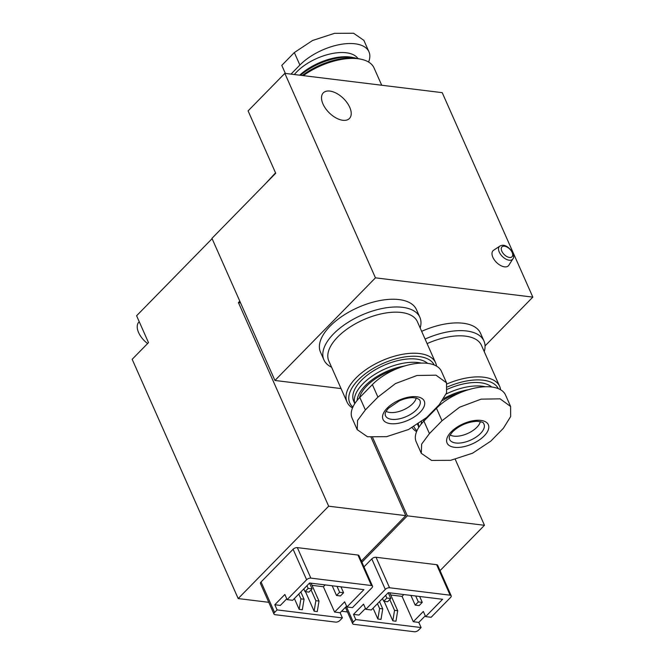<?xml version="1.0" encoding="UTF-8"?>
<svg xmlns="http://www.w3.org/2000/svg" width="665" height="665" viewBox="0 0 665 665"><rect width="100%" height="100%" fill="white"/><g stroke="black" fill="none" stroke-linecap="round" stroke-linejoin="round"><path stroke-width="1" d="M291.004 74.123L299.89 65.054A41.986 20.482 -23.9 0 1 339.549 44.605A41.986 20.482 -23.9 0 1 368.959 51.803A41.986 20.482 -23.9 0 1 368.593 62.045M294.346 74.53A37.681 18.379 -23.9 0 1 328.818 54.281A37.681 18.379 -23.9 0 1 357.986 58.595M510.612 406.473L505.541 395.018A41.986 20.482 156.1 0 0 476.123 387.811A41.986 20.482 156.1 0 0 436.464 408.26L423.904 421.095A41.986 20.482 156.1 0 0 416.207 441.859L421.286 453.314L421.643 444.112L429.44 433.597L442.009 420.762L459.557 407.229L481.094 399.15L500.088 398.834L510.595 406.473L510.645 416.564L503.38 428.285L490.82 441.119L472.615 453.173L450.662 460.321L431.568 460.421L421.294 453.306M446.531 382.807L441.452 371.353A41.986 20.482 156.1 0 0 412.042 364.154A41.986 20.482 156.1 0 0 372.383 384.603L359.815 397.429A41.986 20.482 156.1 0 0 352.126 418.202L357.196 429.656M485.051 345.908L532.831 297.122L442.225 92.659L284.836 73.366L248.087 110.889L275.717 173.241L211.96 238.353L274.936 380.463L341.054 388.568M284.836 73.366L375.451 277.837L274.936 380.463M512.89 258.86L508.841 265.235A10.765 5.935 -135.6 0 1 504.527 266.848A10.765 5.935 -135.6 0 1 494.062 259.475A10.765 5.935 -135.6 0 1 493.571 250.281L499.864 246.1C500.961 245.684 504.976 242.55 512.166 251.528C513.879 255.501 514.12 257.937 512.89 258.86A9.177 5.062 -135.6 0 1 509.215 260.223A9.177 5.062 -135.6 0 1 500.288 253.947A9.177 5.062 -135.6 0 1 499.864 246.1M322.99 104.039A18.304 10.1 -135.6 0 1 323.29 92.876A18.304 10.1 -135.6 0 1 343.431 98.47A18.304 10.1 -135.6 0 1 349.441 118.486A18.304 10.1 -135.6 0 1 336.033 117.938A18.304 10.1 -135.6 0 1 322.99 104.039M532.831 297.122L375.451 277.837M265.077 184.114L275.543 172.85M421.66 331.345A52.477 25.603 -23.9 0 1 480.529 333.256L483.954 340.995A52.477 25.603 -23.9 0 1 484.253 351.627M331.594 367.221A52.477 25.603 -23.9 0 1 323.913 359.856L320.488 352.126A52.477 25.603 -23.9 0 1 358.094 307.454A52.477 25.603 -23.9 0 1 416.44 309.599L419.873 317.33A52.477 25.603 -23.9 0 1 420.172 327.97M359.449 397.811A37.681 18.379 -23.9 0 1 395.899 369.15M357.13 400.421A39.834 19.435 -23.9 0 1 404.519 366.016M354.827 403.564A41.986 20.482 -23.9 0 1 375.625 373.888A41.986 20.482 -23.9 0 1 421.228 363.09M354.786 403.622L353.689 401.136A41.986 20.482 -23.9 0 1 379.499 367.437A41.986 20.482 -23.9 0 1 427.62 363.356M352.891 407.047A46.292 22.585 -23.9 0 1 377.787 365.941A46.292 22.585 -23.9 0 1 434.203 364.977M352.492 407.961A48.445 23.632 -23.9 0 1 347.022 402.034A48.445 23.632 -23.9 0 1 381.735 360.804A48.445 23.632 -23.9 0 1 435.592 362.782A48.445 23.632 -23.9 0 1 436.514 366.099M347.022 402.034L328.818 360.97A48.445 23.632 -23.9 0 1 363.531 319.74A48.445 23.632 -23.9 0 1 417.396 321.719L435.592 362.782M323.913 359.856A52.477 25.603 -23.9 0 1 361.519 315.185A52.477 25.603 -23.9 0 1 419.873 317.33M439.299 404.628L426.739 417.454L408.534 429.515L386.581 436.664L367.487 436.764L357.213 429.648L357.562 420.455L365.359 409.931L377.92 397.105L395.467 383.572L417.013 375.484L436.007 375.176L446.514 382.816L446.564 392.907L439.299 404.628M416.248 397.978A17.489 8.537 -23.9 0 1 412.799 403.63A17.489 8.537 -23.9 0 1 386.091 411.344M423.538 421.469A37.681 18.379 -23.9 0 1 424.012 419.839M442.616 400.48A37.681 18.379 -23.9 0 1 459.981 392.807M421.211 424.087A39.834 19.435 -23.9 0 1 421.602 421.71M443.921 398.485A39.834 19.435 -23.9 0 1 468.601 389.673M418.908 427.221A41.986 20.482 -23.9 0 1 418.401 423.946M446.173 393.996A41.986 20.482 -23.9 0 1 485.317 386.747M418.867 427.279L417.77 424.794A41.986 20.482 -23.9 0 1 417.628 424.453M447.395 389.266A41.986 20.482 -23.9 0 1 491.701 387.013M416.972 430.704A46.292 22.585 -23.9 0 1 413.904 426.697M447.487 386.93A46.292 22.585 -23.9 0 1 498.285 388.634M416.573 431.627A48.445 23.632 -23.9 0 1 412.2 427.645M446.955 383.963A48.445 23.632 -23.9 0 1 499.681 386.44A48.445 23.632 -23.9 0 1 500.595 389.757M427.105 343.622A48.445 23.632 -23.9 0 1 481.477 345.376L499.681 386.44M425.085 339.075A52.477 25.603 -23.9 0 1 483.954 340.995M480.33 421.635A17.489 8.537 -23.9 0 1 476.888 427.287A17.489 8.537 -23.9 0 1 450.172 435.001M303.315 75.635A48.445 23.632 -23.9 0 1 361.153 59.252A48.445 23.632 -23.9 0 1 374.062 67.98L381.718 85.236M302.292 75.511A46.292 22.585 -23.9 0 1 359 58.794L361.153 59.252M300.464 75.286A41.986 20.482 -23.9 0 1 354.686 57.88A41.986 20.482 -23.9 0 1 356.714 58.395M299.666 75.187A39.834 19.435 -23.9 0 1 352.525 57.423L354.686 57.88M285.351 73.433L281.785 65.386L294.346 52.552L312.55 40.498L334.503 33.341L353.597 33.25L363.871 40.357L368.959 51.803M305.476 591.667L314.121 611.193L315.858 600.686L319 601.069L311.07 583.172M314.121 611.193L317.272 611.576L319 601.069M315.858 600.686L311.087 589.922M274.803 604.743L284.853 594.485L287.139 599.639L292.65 600.312L309.607 582.997L363.905 589.647L346.947 606.97L344.661 601.817L334.611 612.074L340.114 612.748L342.4 617.91L277.089 609.905L274.803 604.743L280.314 605.424L286.773 598.824M334.611 612.074L323.381 586.73L312.035 585.341M294.379 598.542L299.175 609.356L302.317 609.747L304.055 599.24L300.829 591.958M325.168 584.901L323.381 586.73M268.776 602.315L238.195 598.567L132.169 359.3L148.503 342.625L136.599 315.759L212.102 238.669M342.4 617.91L339.89 620.47A3.234 1.579 -23.9 0 1 335.642 622.107L275.052 614.684A3.234 1.579 -23.9 0 1 273.98 614.061A3.234 1.579 -23.9 0 1 274.579 612.465L277.089 609.905M287.139 599.639L306.615 579.755A3.234 1.579 -23.9 0 1 310.863 578.118L371.452 585.541A3.234 1.579 -23.9 0 1 372.516 586.164A3.234 1.579 -23.9 0 1 371.926 587.76L352.45 607.644L346.947 606.97M273.98 614.061L260.472 583.562A3.234 1.579 -23.9 0 1 261.062 581.966L293.099 549.257A3.234 1.579 -23.9 0 1 297.346 547.619L357.936 555.042A3.234 1.579 -23.9 0 1 359 555.666L372.516 586.164M346.581 606.148L340.114 612.748M361.369 560.994L405.775 515.649L328.66 506.198L238.427 302.592L239.807 301.187M238.195 598.567L328.66 506.198M371.103 437.404L405.775 515.649M238.427 302.592L240.539 302.849M336.498 595.474L339.64 592.266L343.572 592.748L340.43 595.956L336.498 595.474L332.192 585.765M339.64 592.266L337.022 586.355M343.572 592.748L340.954 586.838M305.019 591.617L308.161 588.409L312.101 588.891L308.959 592.099L305.019 591.617L303.822 588.907M308.161 588.409L306.964 585.699M312.101 588.891L309.524 583.08M299.175 609.356L300.904 598.857L304.055 599.24M300.904 598.857L298.776 594.053M139.243 321.727L138.894 322.084A17.224 9.501 44.4 0 0 147.605 343.547M384.162 601.31L392.816 620.836L394.545 610.329L397.695 610.719L389.765 592.814M392.816 620.836L395.966 621.218L397.695 610.719M394.545 610.329L389.773 599.564M353.497 614.394L363.547 604.128L365.833 609.281L371.336 609.955L388.302 592.64L442.599 599.29L425.633 616.613L423.347 611.459L413.298 621.717L418.809 622.398L421.095 627.552L355.775 619.547L353.497 614.394L359 615.067L365.467 608.467M413.298 621.717L402.067 596.372L390.721 594.984M373.073 608.184L377.861 618.999L381.012 619.389L382.741 608.882L379.516 601.609M403.863 594.543L402.067 596.372M421.095 627.552L418.576 630.112A3.234 1.579 -23.9 0 1 414.337 631.75L353.738 624.327A3.234 1.579 -23.9 0 1 352.674 623.712A3.234 1.579 -23.9 0 1 353.265 622.107L355.775 619.547M365.833 609.281L385.301 589.398A3.234 1.579 -23.9 0 1 389.549 587.76L450.139 595.192A3.234 1.579 -23.9 0 1 451.211 595.807A3.234 1.579 -23.9 0 1 450.621 597.403L431.144 617.286L425.633 616.613M363.971 566.879L371.793 558.899A3.234 1.579 -23.9 0 1 376.033 557.262L436.631 564.693A3.234 1.579 -23.9 0 1 437.695 565.308L451.211 595.807M425.276 615.79L418.809 622.398M440.055 570.637L484.469 525.292L407.346 515.841L372.658 437.553M361.918 562.233L407.346 515.841M347.463 611.958L341.602 611.235M455.251 459.365L484.469 525.292M415.193 605.117L418.335 601.908L422.267 602.39L419.125 605.599L415.193 605.117L410.887 595.408M418.335 601.908L415.708 595.998M422.267 602.39L419.648 596.48M383.713 601.26L386.855 598.051L390.787 598.533L387.645 601.742L383.713 601.26L382.516 598.55M386.855 598.051L385.65 595.341M390.787 598.533L388.219 592.723M377.861 618.999L379.599 608.5L382.741 608.882M379.599 608.5L377.471 603.695M509.498 257.471A7.057 3.899 -135.6 0 1 501.285 248.477A7.057 3.899 -135.6 0 1 510.221 249.566A7.057 3.899 -135.6 0 1 509.498 257.471M359.815 397.429L365.359 409.931M372.383 384.603L377.92 397.105M416.465 409.798A18.828 9.185 -23.9 0 1 397.836 419.125A18.828 9.185 -23.9 0 1 385.201 414.877C385.6 413.613 383.73 414.112 388.368 408.318L399.391 400.829C404.204 398.742 408.626 397.678 412.657 397.637L416.747 398.102L419.465 399.69A18.828 9.185 -23.9 0 1 416.465 409.798M420.122 412.225A22.568 11.014 -23.9 0 1 383.971 420.837A22.568 11.014 -23.9 0 1 406.781 397.545A22.568 11.014 -23.9 0 1 420.122 412.225M423.904 421.095L429.44 433.597M436.464 408.26L442.009 420.762M480.546 433.455A18.828 9.185 -23.9 0 1 461.917 442.782A18.828 9.185 -23.9 0 1 449.282 438.534C449.681 437.271 447.811 437.769 452.449 431.976C459.124 425.567 467.221 422.001 476.738 421.294C481.385 421.726 483.655 422.416 483.546 423.356A18.828 9.185 -23.9 0 1 480.546 433.455M484.211 435.883A22.568 11.014 -23.9 0 1 448.052 444.503A22.568 11.014 -23.9 0 1 470.862 421.203A22.568 11.014 -23.9 0 1 484.211 435.883M299.89 65.054L294.346 52.552M306.615 579.755L293.099 549.257M274.579 612.465L261.062 581.966M310.863 578.118L297.346 547.619M371.452 585.541L357.936 555.042M385.301 589.398L371.793 558.899M353.265 622.107L346.315 606.422M389.549 587.76L376.033 557.262M450.139 595.192L436.631 564.693M352.674 623.712L345.418 607.336"/></g></svg>
